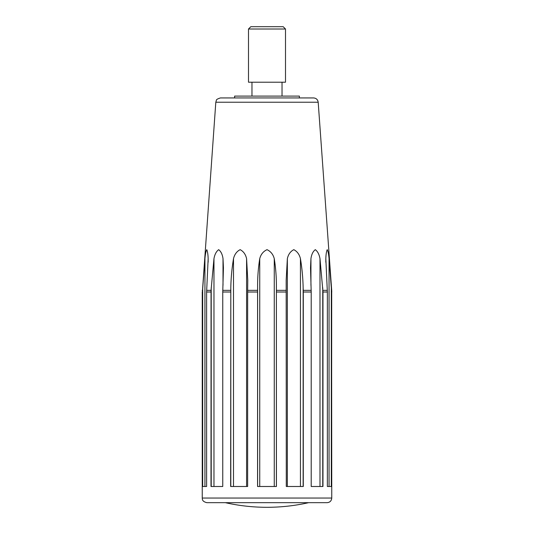<?xml version="1.0" encoding="UTF-8"?>
<svg xmlns="http://www.w3.org/2000/svg" width="534" height="534" viewBox="0 0 534 534"><rect width="100%" height="100%" fill="white"/><g stroke="black" fill="none" stroke-linecap="round" stroke-linejoin="round"><path stroke-width="0.8" d="M318.191 102.228C317.77 99.598 316.235 98.163 313.578 97.936L220.422 97.936C217.552 98.843 216.203 99.638 216.377 100.319L215.809 102.228L318.191 102.228L331.701 290.356L331.561 486.487L327.355 486.487L327.355 292.011L325.827 258.656C325.974 254.371 326.441 251.374 327.229 249.672C328.096 251.407 328.71 254.398 329.057 258.656L331.501 290.356M311.202 292.011L310.521 267.848L310.942 258.656C311.556 254.371 313.011 251.374 315.307 249.672C317.657 251.407 319.219 254.398 319.993 258.656L322.97 292.011L322.97 486.487L311.202 486.487L311.202 292.011L303.292 292.011L303.292 486.487L286.291 486.487L286.171 280.196L287.352 258.656C288.32 254.371 290.476 251.374 293.82 249.672C297.178 251.407 299.387 254.398 300.442 258.656C302.037 268.282 302.938 277.98 303.145 287.759L303.292 292.011M257.582 290.356L257.568 486.487L276.432 486.487L276.385 287.759C276.505 277.98 275.798 268.282 274.262 258.656C273.141 254.398 270.731 251.407 267.027 249.672C263.289 251.374 260.859 254.371 259.738 258.656C258.202 268.282 257.495 277.98 257.615 287.759L257.582 290.356L247.656 290.356L247.642 486.487L230.648 486.487L230.801 287.759C231.002 277.98 231.903 268.282 233.505 258.656C234.559 254.371 236.782 251.374 240.16 249.672C243.484 251.407 245.627 254.398 246.588 258.656L247.769 280.163L247.656 290.356M206.618 486.487L202.433 486.487L202.433 292.011L204.936 258.656C205.29 254.371 205.897 251.374 206.765 249.672C207.546 251.407 208.006 254.398 208.153 258.656L206.618 292.011L206.618 486.487L204.936 486.487L204.936 258.656M211.05 290.356L213.967 258.656C214.755 254.371 216.323 251.374 218.68 249.672C220.956 251.407 222.404 254.398 223.012 258.656L223.432 267.828L222.751 292.011L222.751 486.487L210.997 486.487L211.05 290.356L206.671 290.356M329.057 258.656L329.057 486.487L327.355 486.487M331.761 498.048L202.239 498.048C202.446 499.016 201.799 501.453 206.865 502.674L327.135 502.674C329.945 502.401 331.487 500.859 331.761 498.048L331.561 292.011M234.62 97.936L234.62 96.087L299.38 96.087L299.38 97.936M282.032 82.209L282.032 96.087M308.632 502.674C294.922 505.751 281.051 507.293 267 507.3A189.65 189.65 0 0 1 225.368 502.674M285.503 29.01L248.497 29.01L248.497 82.209L285.503 82.209L285.503 29.01L283.187 26.7L250.813 26.7L248.497 29.01M311.162 290.356L303.259 290.356M303.145 486.487L303.145 287.759M300.442 486.487L300.442 258.656M287.352 486.487L287.352 258.656M202.493 290.356L215.809 102.228M230.688 290.356L222.785 290.356M286.277 290.356L276.418 290.356M327.302 290.356L322.916 290.356M327.355 292.011L322.97 292.011M274.262 486.487L274.262 258.656M259.738 486.487L259.738 258.656M276.385 486.487L276.385 287.759M257.615 486.487L257.615 287.759M230.801 486.487L230.801 287.759M233.505 486.487L233.505 258.656M213.967 486.487L213.967 258.656M211.217 486.487L211.217 287.759M223.012 285.276L223.012 258.656M202.68 486.487L202.68 287.759M208.153 262.187L208.153 258.656M331.314 486.487L331.314 287.759M325.827 262.221L325.827 258.656M322.75 486.487L322.75 287.759M310.942 285.343L310.942 258.656M319.993 486.487L319.993 258.656M210.997 292.011L206.618 292.011M202.433 292.011L202.299 290.356M286.291 292.011L276.432 292.011M257.568 292.011L247.642 292.011M230.648 292.011L222.751 292.011M246.588 486.487L246.588 258.656M310.521 267.848L310.521 268.382M286.171 280.196L286.171 281.291M202.239 498.048L202.239 292.011M331.761 292.011L331.701 290.356M251.968 82.209L251.968 96.087M247.769 280.163L247.769 281.258"/></g></svg>
